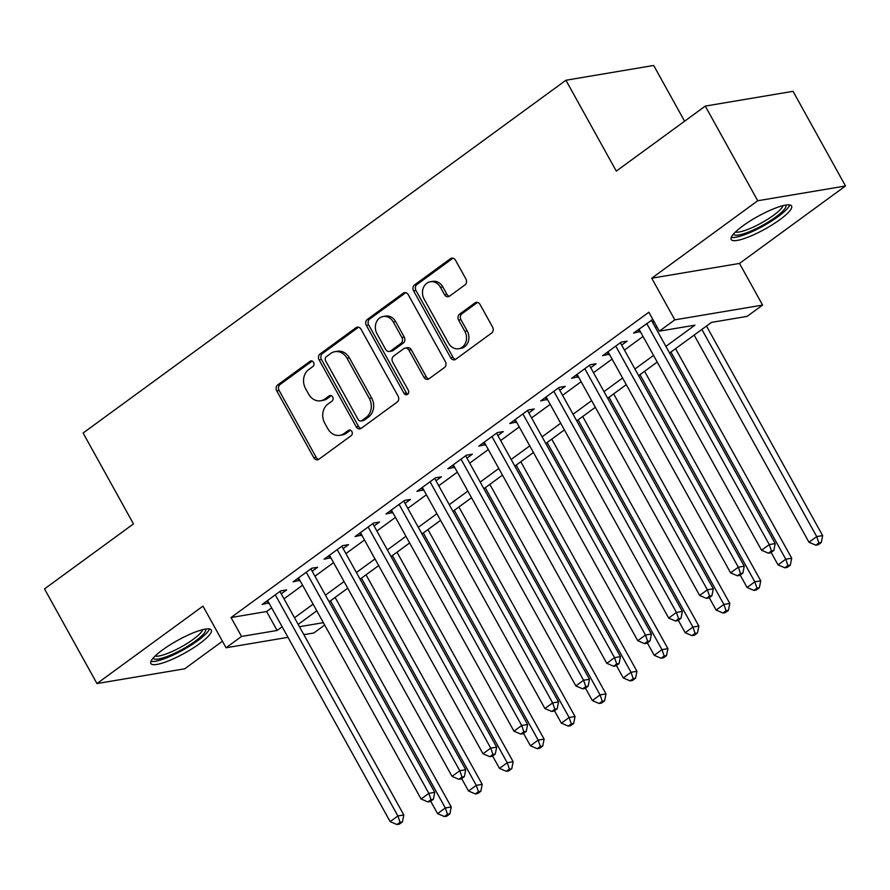 <?xml version="1.0" encoding="UTF-8"?>
<svg xmlns="http://www.w3.org/2000/svg" width="890" height="890" viewBox="0 0 890 890"><rect width="100%" height="100%" fill="white"/><g stroke="black" fill="none" stroke-linecap="round" stroke-linejoin="round"><path stroke-width="1.33" d="M313.558 362.375A3.037 2.559 -99.6 0 0 309.987 361.329L277.713 384.914A4.35 3.649 -99.6 0 0 276.734 390.844L313.814 457.738A4.35 3.649 -99.6 0 0 317.574 459.807A4.35 3.649 -99.6 0 0 318.909 459.24L351.183 435.655A3.037 2.559 -99.6 0 0 348.301 430.449L344.13 433.508A13.906 11.681 -99.6 0 1 339.847 435.332A13.906 11.681 -99.6 0 1 327.809 428.713L324.728 423.139A13.906 11.681 -99.6 0 1 327.854 404.149L332.026 401.09A3.037 2.559 -99.6 0 0 329.144 395.894L324.972 398.943A13.906 11.681 -99.6 0 1 320.689 400.767A13.906 11.681 -99.6 0 1 308.652 394.148L305.559 388.574A13.906 11.681 -99.6 0 1 308.697 369.584L312.868 366.524A3.037 2.559 -99.6 0 0 313.558 362.375M742.883 225.882A34.543 7.276 151 0 0 731.18 239.51A34.543 7.276 151 0 0 749.536 236.562A34.543 7.276 151 0 0 779.885 219.641A34.543 7.276 151 0 0 791.599 206.013A34.543 7.276 151 0 0 773.243 208.961A34.543 7.276 151 0 0 742.883 225.882M162.581 649.889A34.543 7.276 151 0 0 150.877 663.528A34.543 7.276 151 0 0 169.234 660.58A34.543 7.276 151 0 0 199.583 643.659A34.543 7.276 151 0 0 211.297 630.031A34.543 7.276 151 0 0 192.941 632.979A34.543 7.276 151 0 0 162.581 649.889M464.936 284.922A4.35 3.649 -99.6 0 0 465.915 278.982L455.513 260.214A4.35 3.649 -99.6 0 0 451.753 258.144A4.35 3.649 -99.6 0 0 450.418 258.723L414.562 284.911A4.35 3.649 -99.6 0 0 413.583 290.852L450.674 357.747A4.35 3.649 -99.6 0 0 454.434 359.816A4.35 3.649 -99.6 0 0 455.769 359.237L491.614 333.049A4.35 3.649 -99.6 0 0 492.593 327.108L480.022 304.447A4.35 3.649 -99.6 0 0 476.261 302.377A4.35 3.649 -99.6 0 0 474.926 302.945L459.585 314.159A4.35 3.649 -99.6 0 0 458.606 320.089L464.836 331.336A11.626 9.768 -99.6 0 1 458.639 348.735A11.626 9.768 -99.6 0 1 448.582 343.206L424.174 299.174A11.626 9.768 -99.6 0 1 430.371 281.763A11.626 9.768 -99.6 0 1 440.428 287.292L444.499 294.635A4.35 3.649 -99.6 0 0 448.26 296.704A4.35 3.649 -99.6 0 0 449.595 296.125L464.936 284.922M705.269 106.099L793.035 91.314L845.5 185.977L757.735 200.751L705.269 106.099L616.292 171.114L565.918 80.245L83.104 433.03L133.478 523.899L44.5 588.913L96.966 683.565L202.976 606.112L226.06 647.764L241.535 636.45L231.033 617.527L648.855 312.234L659.345 331.158L674.82 319.855L762.585 305.081L747.111 316.384L711.533 322.38L669.58 353.03M757.735 200.751L651.736 278.203L674.82 319.855M361.029 329.244A4.35 3.649 -99.6 0 0 357.268 327.186A4.35 3.649 -99.6 0 0 355.933 327.754L320.089 353.942A4.35 3.649 -99.6 0 0 319.109 359.883L356.189 426.777A4.35 3.649 -99.6 0 0 359.949 428.847A4.35 3.649 -99.6 0 0 361.284 428.279L397.14 402.08A4.35 3.649 -99.6 0 0 398.108 396.15L361.029 329.244M367.325 319.432L403.17 293.233A4.35 3.649 -99.6 0 1 404.516 292.665A4.35 3.649 -99.6 0 1 408.276 294.735L445.356 361.629A4.35 3.649 -99.6 0 1 444.377 367.57L429.036 378.773A4.35 3.649 -99.6 0 1 427.701 379.34A4.35 3.649 -99.6 0 1 423.94 377.282L408.899 350.148A4.35 3.649 -99.6 0 0 405.139 348.079A4.35 3.649 -99.6 0 0 403.804 348.646L393.625 356.089A4.35 3.649 -99.6 0 0 392.646 362.019L408.299 390.265A3.037 2.559 -99.6 0 1 404.049 393.38L366.346 325.362A4.35 3.649 -99.6 0 1 367.325 319.432L369.695 319.032L405.54 292.832L403.17 293.233M96.966 683.565L184.731 668.79L222.433 641.234M281.24 593.841L286.658 589.881L280.728 590.882L262.161 604.455L268.891 602.864M312.19 571.224L317.608 567.275L311.678 568.265L293.11 581.837L299.841 580.258M343.139 548.618L348.557 544.658L342.628 545.659L324.06 559.22L330.791 557.641M374.089 526.001L379.507 522.041L373.578 523.042L355.01 536.603L361.741 535.024M405.039 503.384L410.457 499.424L404.527 500.425L385.96 513.997L392.69 512.406M435.989 480.767L441.407 476.818L435.477 477.808L416.909 491.38L423.64 489.8M466.939 458.161L472.356 454.2L466.427 455.202L447.859 468.763L454.59 467.183M497.888 435.544L503.306 431.583L497.377 432.584L478.809 446.157L485.54 444.566M528.838 412.927L534.256 408.966L528.326 409.967L509.759 423.54L516.489 421.949M559.788 390.31L565.206 386.36L559.276 387.35L540.708 400.923L547.439 399.343M590.738 367.704L596.155 363.743L590.226 364.744L571.658 378.306L578.389 376.726M621.687 345.086L627.105 341.126L621.176 342.127L602.608 355.7L609.339 354.109M231.033 617.527L266.622 611.53L271.65 607.848M284.01 598.825L302.6 585.231M314.96 576.208L333.55 562.625M345.91 553.591L364.5 540.008M376.859 530.985L395.449 517.39M407.809 508.368L426.399 494.784M438.759 485.751L457.349 472.167M469.709 463.145L488.299 449.55M500.658 440.528L519.248 426.933M531.608 417.911L550.198 404.327M562.547 395.293L581.148 381.71M593.497 372.688L612.098 359.093M624.446 350.07L643.047 336.476M655.396 327.453L656.742 326.474M652.826 319.399L633.558 333.082L640.288 331.492M652.637 322.469L653.983 321.49M684.588 121.207L653.683 65.46L565.918 80.245M651.736 278.203L739.501 263.429L845.5 185.977M739.501 263.429L762.585 305.081M324.672 625.047L313.814 632.979L303.868 634.659M665.898 346.388L694.923 325.173L659.345 331.158M241.535 636.45L277.113 630.465L282.152 626.783M294.501 617.76L313.102 604.165M325.451 595.143L344.052 581.548M356.401 572.526L375.002 558.942M387.35 549.909L405.951 536.325M418.3 527.303L436.901 513.708M449.25 504.686L467.851 491.091M480.2 482.069L498.801 468.485M511.149 459.451L529.75 445.868M542.099 436.845L560.689 423.251M573.049 414.228L591.639 400.645M603.998 391.611L622.588 378.028M634.948 369.005L653.538 355.41M287.993 637.329L226.06 647.764M299.463 626.705L323.359 622.677M657.221 362.052L638.631 375.647M626.271 384.669L607.681 398.253M595.332 407.286L576.731 420.87M564.382 429.892L545.781 443.487M533.433 452.509L514.832 466.104M502.483 475.127L483.882 488.71M471.533 497.744L452.932 511.327M440.583 520.35L421.982 533.944M409.634 542.967L391.033 556.562M378.684 565.584L360.083 579.168M347.734 588.201L329.133 601.785M316.784 610.807L298.183 624.402M266.622 611.53L277.113 630.465M268.09 603.453L266.778 601.084M299.04 580.836L297.727 578.467M329.99 558.219L328.677 555.85M360.94 535.613L359.627 533.232M391.889 512.996L390.577 510.626M422.839 490.379L421.526 488.009M453.789 467.762L452.476 465.392M484.739 445.156L483.426 442.775M515.688 422.539L514.375 420.169M546.638 399.922L545.325 397.552M577.588 377.316L576.275 374.935M608.538 354.698L607.225 352.318M639.487 332.081L638.174 329.712M320.689 400.767L323.059 400.367A13.906 11.681 -99.6 0 0 327.342 398.542L324.972 398.943M331.314 395.638L327.342 398.542M339.847 435.332L342.216 434.932A13.906 11.681 -99.6 0 0 346.499 433.107L344.13 433.508M350.471 430.204L346.499 433.107M312.156 361.073L280.083 384.513A4.35 3.649 -99.6 0 0 279.104 390.443L316.184 457.349A4.35 3.649 -99.6 0 0 318.72 459.374M358.503 327.22A4.35 3.649 -99.6 0 0 358.303 327.353L322.458 353.541A4.35 3.649 -99.6 0 0 321.479 359.482L358.559 426.377A4.35 3.649 -99.6 0 0 361.095 428.401M326.307 356.712A3.037 2.559 -99.6 0 0 325.629 360.862L358.18 419.579A3.037 2.559 -99.6 0 0 361.741 420.625L366.146 417.41A13.906 11.681 -99.6 0 0 369.283 398.42L347.033 358.281A13.906 11.681 -99.6 0 0 334.996 351.661A13.906 11.681 -99.6 0 0 330.713 353.486L326.307 356.712M360.806 421.026L363.176 420.625A3.037 2.559 -99.6 0 0 364.121 420.236L361.741 420.625M334.996 351.661L337.377 351.261A13.906 11.681 -99.6 0 1 349.403 357.88L371.653 398.019A13.906 11.681 -99.6 0 1 368.527 417.01L364.121 420.236M405.139 348.079L407.509 347.678A4.35 3.649 -99.6 0 1 411.269 349.748L426.31 376.882A4.35 3.649 -99.6 0 0 428.835 378.906M369.695 319.032A4.35 3.649 -99.6 0 0 368.716 324.961L406.418 392.98A3.037 2.559 -99.6 0 0 407.809 394.27M393.291 321.991A11.626 9.768 -99.6 0 0 383.234 316.473A11.626 9.768 -99.6 0 0 377.037 333.872L385.637 349.392A4.35 3.649 -99.6 0 0 389.397 351.45A4.35 3.649 -99.6 0 0 390.743 350.882L400.912 343.451A4.35 3.649 -99.6 0 0 401.891 337.51L393.291 321.991L395.661 321.601A11.626 9.768 -99.6 0 0 385.604 316.072L383.234 316.473M389.397 351.45L391.767 351.049A4.35 3.649 -99.6 0 0 393.113 350.482L390.743 350.882M395.661 321.601L404.26 337.11A4.35 3.649 -99.6 0 1 403.281 343.051L393.113 350.482M430.371 281.763L432.74 281.362A11.626 9.768 -99.6 0 1 442.797 286.892L446.869 294.234A4.35 3.649 -99.6 0 0 449.406 296.259M458.639 348.735L461.02 348.335A11.626 9.768 -99.6 0 0 467.217 330.935L464.836 331.336M477.496 302.411A4.35 3.649 -99.6 0 0 477.296 302.544L461.955 313.758A4.35 3.649 -99.6 0 0 460.976 319.688L467.217 330.935M452.977 258.189A4.35 3.649 -99.6 0 0 452.788 258.322L416.943 284.511A4.35 3.649 -99.6 0 0 415.964 290.452L453.043 357.346A4.35 3.649 -99.6 0 0 455.569 359.371M430.716 801.223L437.58 813.627L445.323 807.964L451.252 806.974L335.096 597.424M447.503 814.283L444.41 816.553L446.78 816.152L449.884 813.883L447.503 814.283L445.323 807.964L330.49 600.794M444.41 816.553L437.58 813.627M451.252 806.974L449.884 813.883M275.31 594.843L397.886 815.963L390.143 821.615L267.579 600.494M279.927 591.472L403.815 814.962L397.886 815.963L400.066 822.282L396.973 824.54L399.343 824.14L402.436 821.882L400.066 822.282M402.436 821.882L403.815 814.962M390.143 821.615L396.973 824.54M205.445 629.108A29.893 6.297 -29 0 1 195.411 641.056A29.893 6.297 -29 0 1 168.788 655.83A29.893 6.297 -29 0 1 153.18 658.077M155.16 656.008A27.679 5.83 151 0 0 193.174 639.365A27.679 5.83 151 0 0 202.653 629.686M150.955 661.381A34.321 7.22 151 0 0 197.791 640.655A34.321 7.22 151 0 0 209.439 628.974M785.748 205.089A29.893 6.297 -29 0 1 775.88 216.915A29.893 6.297 -29 0 1 749.625 231.6A29.893 6.297 -29 0 1 733.482 234.059M735.463 231.99A27.679 5.83 151 0 0 749.313 228.83A27.679 5.83 151 0 0 782.955 205.668M731.257 237.374A34.321 7.22 151 0 0 748.123 233.358A34.321 7.22 151 0 0 789.741 204.956M461.654 778.605L468.529 791.01L476.272 785.358L482.202 784.357L366.046 574.818M478.453 791.677L475.36 793.936L477.73 793.535L480.834 791.277L478.453 791.677L476.272 785.358L361.429 578.189M475.36 793.936L468.529 791.01M482.202 784.357L480.834 791.277M492.604 755.988L499.479 768.393L507.222 762.741L513.152 761.74L396.996 552.201M509.403 769.06L506.31 771.319L508.68 770.918L511.783 768.66L509.403 769.06L507.222 762.741L392.379 555.571M506.31 771.319L499.479 768.393M513.152 761.74L511.783 768.66M523.554 733.382L530.429 745.776L538.172 740.124L544.101 739.123L427.945 529.583M540.352 746.443L537.26 748.701L539.629 748.312L542.722 746.043L540.352 746.443L538.172 740.124L423.329 532.954M537.26 748.701L530.429 745.776M544.101 739.123L542.722 746.043M554.503 710.765L561.379 723.169L569.122 717.507L575.051 716.517L458.895 506.966M571.302 723.826L568.209 726.095L570.579 725.695L573.672 723.437L571.302 723.826L569.122 717.507L454.278 510.337M568.209 726.095L561.379 723.169M575.051 716.517L573.672 723.437M306.26 572.226L428.835 793.346L421.092 798.998L298.528 577.877M310.877 568.855L434.765 792.345L428.835 793.346L431.016 799.665L427.923 801.923L430.293 801.523L433.386 799.265L431.016 799.665M433.386 799.265L434.765 792.345M421.092 798.998L427.923 801.923M337.21 549.608L459.785 770.729L452.042 776.38L329.478 555.26M341.827 546.238L465.715 769.728L459.785 770.729L461.966 777.048L458.873 779.306L461.243 778.906L464.335 776.647L461.966 777.048M464.335 776.647L465.715 769.728M452.042 776.38L458.873 779.306M368.16 527.002L490.735 748.112L482.992 753.774L360.428 532.654M372.776 523.62L496.665 747.122L490.735 748.112L492.915 754.431L489.823 756.7L492.192 756.3L495.285 754.03L492.915 754.431M495.285 754.03L496.665 747.122M482.992 753.774L489.823 756.7M399.109 504.385L521.685 725.506L513.942 731.157L391.378 510.037M403.726 501.014L527.614 724.505L521.685 725.506L523.865 731.825L520.772 734.083L523.142 733.683L526.235 731.424L523.865 731.825M526.235 731.424L527.614 724.505M513.942 731.157L520.772 734.083M585.453 688.148L592.328 700.552L600.071 694.901L606.001 693.9L489.845 484.36M602.252 701.22L599.159 703.478L601.529 703.078L604.622 700.819L602.252 701.22L600.071 694.901L485.228 487.731M599.159 703.478L592.328 700.552M606.001 693.9L604.622 700.819M430.059 481.768L552.634 702.889L544.891 708.54L422.327 487.42M434.676 478.397L558.564 701.887L552.634 702.889L554.815 709.208L551.722 711.466L554.092 711.066L557.184 708.807L554.815 709.208M557.184 708.807L558.564 701.887M544.891 708.54L551.722 711.466M616.403 665.531L623.278 677.935L631.021 672.284L636.951 671.283L520.795 461.743M633.202 678.603L630.109 680.861L632.479 680.461L635.571 678.202L633.202 678.603L631.021 672.284L516.178 465.114M630.109 680.861L623.278 677.935M636.951 671.283L635.571 678.202M461.009 459.151L583.584 680.272L575.841 685.923L453.277 464.814M465.626 455.78L589.514 679.27L583.584 680.272L585.765 686.591L582.672 688.849L585.042 688.448L588.134 686.19L585.765 686.591M588.134 686.19L589.514 679.27M575.841 685.923L582.672 688.849M647.353 642.925L654.228 655.318L661.971 649.667L667.901 648.665L551.744 439.126M664.151 655.986L661.059 658.244L663.428 657.855L666.521 655.585L664.151 655.986L661.971 649.667L547.128 442.497M661.059 658.244L654.228 655.318M667.901 648.665L666.521 655.585M491.959 436.545L614.534 657.654L606.791 663.317L484.227 442.197M496.576 433.174L620.464 656.664L614.534 657.654L616.714 663.973L613.622 666.243L615.991 665.842L619.084 663.573L616.714 663.973M619.084 663.573L620.464 656.664M606.791 663.317L613.622 666.243M678.302 620.308L685.178 632.712L692.921 627.061L698.85 626.059L582.694 416.509M695.101 633.369L692.008 635.638L694.378 635.238L697.471 632.979L695.101 633.369L692.921 627.061L578.077 419.88M692.008 635.638L685.178 632.712M698.85 626.059L697.471 632.979M522.908 413.928L645.484 635.048L637.741 640.7L515.177 419.579M527.525 410.557L651.413 634.047L645.484 635.048L647.664 641.367L644.571 643.626L646.941 643.225L650.034 640.967L647.664 641.367M650.034 640.967L651.413 634.047M637.741 640.7L644.571 643.626M709.252 597.691L716.127 610.095L723.87 604.444L729.8 603.442L613.644 393.903M726.051 610.763L722.958 613.021L725.328 612.62L728.421 610.362L726.051 610.763L723.87 604.444L609.027 397.274M722.958 613.021L716.127 610.095M729.8 603.442L728.421 610.362M553.858 391.311L676.422 612.431L668.69 618.083L546.126 396.962M558.475 387.94L682.363 611.43L676.422 612.431L678.614 618.75L675.521 621.009L677.891 620.608L680.984 618.35L678.614 618.75M680.984 618.35L682.363 611.43M668.69 618.083L675.521 621.009M740.202 575.085L747.077 587.478L754.82 581.826L760.75 580.825L644.594 371.286M757.001 588.145L753.908 590.404L756.278 590.003L759.37 587.745L757.001 588.145L754.82 581.826L639.977 374.657M753.908 590.404L747.077 587.478M760.75 580.825L759.37 587.745M584.808 368.694L707.372 589.814L699.64 595.466L577.076 374.356M589.425 365.323L713.302 588.813L707.372 589.814L709.564 596.133L706.471 598.392L708.841 597.991L711.933 595.733L709.564 596.133M711.933 595.733L713.302 588.813M699.64 595.466L706.471 598.392M771.152 552.468L778.027 564.861L785.77 559.209L791.7 558.219L675.543 348.669M787.95 565.528L784.858 567.798L787.227 567.397L790.32 565.128L787.95 565.528L785.77 559.209L670.927 352.04M784.858 567.798L778.027 564.861M791.7 558.219L790.32 565.128M615.758 346.088L738.322 567.197L730.59 572.86L608.026 351.739M620.375 342.717L744.251 566.207L738.322 567.197L740.513 573.516L737.421 575.785L739.79 575.385L742.883 573.115L740.513 573.516M742.883 573.115L744.251 566.207M730.59 572.86L737.421 575.785M694.144 335.085L808.977 542.255L816.72 536.603L822.649 535.602L706.493 326.051M818.9 542.922L815.807 545.181L818.177 544.78L821.27 542.522L818.9 542.922L816.72 536.603L701.876 329.434M815.807 545.181L808.977 542.255M822.649 535.602L821.27 542.522M646.707 323.471L769.272 544.591L761.54 550.243L638.976 329.122M651.324 320.1L775.201 543.59L769.272 544.591L771.463 550.91L768.37 553.168L770.74 552.768L773.833 550.51L771.463 550.91M773.833 550.51L775.201 543.59M761.54 550.243L768.37 553.168M311.934 360.995L309.987 361.329M350.26 430.126L348.301 430.449M331.102 395.56L329.144 395.894M316.184 457.349L313.814 457.738M279.104 390.443L276.734 390.844M280.083 384.513L277.713 384.914M358.559 426.377L356.189 426.777M321.479 359.482L319.109 359.883M322.458 353.541L320.089 353.942M358.303 327.353L355.933 327.754M368.527 417.01L366.146 417.41M371.653 398.019L369.283 398.42M349.403 357.88L347.033 358.281M426.31 376.882L423.94 377.282M411.269 349.748L408.899 350.148M406.418 392.98L404.049 393.38M368.716 324.961L366.346 325.362M403.281 343.051L400.912 343.451M404.26 337.11L401.891 337.51M446.869 294.234L444.499 294.635M442.797 286.892L440.428 287.292M460.976 319.688L458.606 320.089M461.955 313.758L459.585 314.159M477.296 302.544L474.926 302.945M453.043 357.346L450.674 357.747M415.964 290.452L413.583 290.852M416.943 284.511L414.562 284.911M452.788 258.322L450.418 258.723"/></g></svg>
